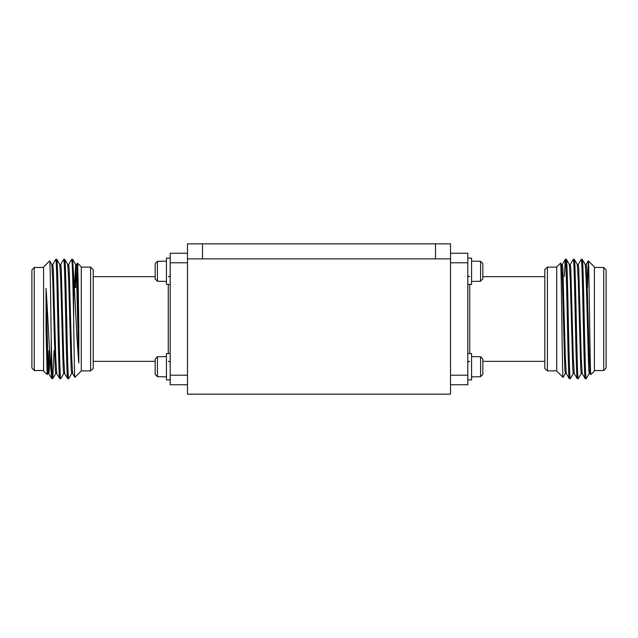 <?xml version="1.0" encoding="UTF-8"?>
<svg xmlns="http://www.w3.org/2000/svg" width="638" height="638" viewBox="0 0 638 638"><rect width="100%" height="100%" fill="white"/><g stroke="black" fill="none" stroke-linecap="round" stroke-linejoin="round"><path stroke-width="0.96" d="M187.476 258.876L187.476 243.844L202.509 243.844L202.509 258.876L187.476 258.876L187.476 394.156L450.524 394.156L450.524 258.876L435.491 258.876L435.491 243.844L450.524 243.844L450.524 258.876M202.509 243.844L435.491 243.844M202.509 258.876L435.491 258.876M170.194 363.229A1.906 1.906 0 0 0 168.28 361.323M170.194 274.771A1.906 1.906 0 0 1 168.28 276.677M76.847 287.499L74.319 287.499M166.438 376.867L157.419 376.691L155.162 374.386L155.162 361.323L93.196 361.323M166.438 281.422L157.419 281.246L155.162 278.942L155.162 263.614L155.162 276.677L93.196 276.677M90.596 370.869L90.596 267.131L93.196 269.499L93.196 368.501L90.596 370.869L81.289 370.869M90.596 267.131L81.289 267.131M43.583 370.542L34.269 370.542L34.269 267.458L43.583 267.458M34.269 370.542L31.9 367.951L31.9 270.049L34.269 267.458M47.858 373.445L47.164 374.602L43.583 371.021L43.583 266.979L49.684 260.878C50.203 258.908 50.713 302.252 51.215 338.858C51.742 364.019 52.26 377.281 52.779 378.653L54.063 350.501M76.592 264.555L77.437 263.135L81.289 266.979L81.289 371.021L74.917 377.385C74.494 378.581 74.064 350.39 73.649 318.617L73.649 276.549L72.66 259.347L71.671 259.347C72.325 258.534 72.995 286.877 73.649 318.617M52.779 378.653L51.782 378.653L51.215 372.815L51.215 338.858M52.731 264.555L55.761 259.347C57.085 255.663 58.417 382.337 59.741 378.653L60.777 378.621L63.76 373.445M64.709 373.485L63.712 373.485L63.218 369.338L60.73 280.473L59.789 264.555L56.798 259.379L55.761 259.347M60.69 264.555L63.672 259.379L64.709 259.347C66.033 255.663 67.365 382.337 68.689 378.653L71.719 373.445M68.689 378.653L67.692 378.653C66.368 382.337 65.044 255.663 63.712 259.347M68.641 264.555L71.671 259.347M72.66 259.347L75.691 264.555L76.64 280.473L78.817 362.918C77.038 344.943 75.284 300.586 73.649 276.549M64.709 259.347L67.74 264.555L68.689 280.473L71.169 369.338L71.671 373.485L72.66 373.485M59.741 264.515L60.73 264.515L61.232 268.662L63.712 357.527L64.661 373.445L67.692 378.653M56.758 259.347C58.082 255.663 59.406 382.337 60.73 378.653M51.782 264.515L52.779 264.515L53.273 268.662L55.761 357.527L56.71 373.445L59.741 378.653M47.164 374.602L46.056 329.168L46.056 288.344L47.81 357.527L48.759 373.445L51.782 378.653M77.437 263.135C77.892 262.561 78.354 295.067 78.817 327.246L78.817 362.918M67.692 264.515L68.689 264.515L69.183 268.662L71.671 357.527L72.62 373.445L74.917 377.385M46.056 288.344C47.89 314.853 49.565 357.782 51.215 372.815M56.758 373.485L55.761 373.485L55.267 369.338L52.779 280.473L51.83 264.555L49.684 260.878M46.056 329.168L47.81 373.485L48.799 373.485L49.301 369.338L49.868 355.167M48.305 369.338L49.014 350.501M74.447 287.499L75.643 264.515L76.64 264.515L77.134 268.662L78.817 327.246M75.436 287.499L76.145 268.662M187.476 384.762L170.194 384.762L170.194 375.216L187.476 375.216M187.476 262.784L170.194 262.784L170.194 253.238L187.476 253.238M170.194 262.784L170.194 375.216M467.806 363.229A1.906 1.906 0 0 1 469.72 361.323A1.906 1.906 0 0 0 467.806 363.229A1.906 1.906 0 0 1 469.72 361.323A1.906 1.906 0 0 0 467.806 363.229M594.417 371.021L590.836 374.602C589.975 378.549 589.137 257.776 588.316 260.878L594.417 266.979L594.417 371.021L590.836 374.602L590.142 373.445L589.201 357.527L586.713 268.662L586.218 264.515L585.221 264.515M585.221 378.653C583.898 382.337 582.566 255.663 581.242 259.347L582.239 259.347C583.563 255.663 584.886 382.337 586.218 378.653L585.182 378.621L582.191 373.445L581.242 357.527L578.762 268.662L578.259 264.515L577.27 264.515M569.311 378.653C567.987 382.337 566.664 255.663 565.34 259.347L566.329 259.347L565.292 259.379L564.351 276.549L565.34 259.347L566.329 259.347C567.653 255.663 568.984 382.337 570.308 378.653L569.271 378.621L566.281 373.445L565.34 357.527L562.852 268.662L562.357 264.515L561.36 264.515M577.27 378.653C575.939 382.337 574.615 255.663 573.291 259.347L574.288 259.347C575.612 255.663 576.935 382.337 578.259 378.653L577.223 378.621L574.24 373.445L573.291 357.527L570.803 268.662L570.308 264.515L569.311 264.515M556.711 266.979L560.563 263.135C561.424 259.164 562.261 380.511 563.083 377.385L556.711 371.021L556.711 266.979L560.563 263.135L561.408 264.555L562.357 280.473L564.837 369.338L565.34 373.485L566.329 373.485M565.34 259.347L564.351 276.549L565.34 259.347L566.377 259.379L569.359 264.555L570.308 280.473L572.796 369.338L573.291 373.485L574.288 373.485M467.806 274.771A1.906 1.906 0 0 0 469.72 276.677M471.562 356.578L480.581 356.754L482.838 359.058L482.838 374.386L482.838 361.323L482.838 374.386L482.838 361.323L482.838 374.386L482.838 361.323L482.838 374.386L482.838 361.323L544.804 361.323M471.562 261.133L480.581 261.309L482.838 263.614L482.838 276.677L482.838 263.614L482.838 276.677L544.804 276.677M547.404 370.869L547.404 267.131L544.804 269.499L544.804 368.501L547.404 370.869L556.711 370.869M547.404 267.131L556.711 267.131M594.417 370.542L603.731 370.542L603.731 267.458L594.417 267.458M603.731 267.458L606.1 270.049L606.1 367.951L603.731 370.542M590.19 373.485L589.201 373.485L588.699 369.338L586.218 280.473L585.269 264.555L582.239 259.347L581.202 259.379L578.211 264.555M582.239 373.485L581.242 373.485L580.747 369.338L578.259 280.473L577.31 264.555L574.288 259.347L573.251 259.379L570.26 264.555L573.251 259.379M573.339 373.445L570.308 378.653M581.29 373.445L578.259 378.653M589.695 369.338L589.241 373.445L586.218 378.653M565.38 373.445L563.083 377.385M588.419 350.501L588.132 355.167M587.51 287.499L588.284 260.886L586.17 264.555M450.524 375.216L467.806 375.216L467.806 384.762L450.524 384.762M467.806 375.216L467.806 262.784L450.524 262.784M450.524 253.238L467.806 253.238L467.806 262.784M170.194 379.873L166.438 379.873L166.438 353.572L170.194 353.572M155.162 359.058L155.162 374.386L155.162 359.058L157.419 356.754L166.438 356.578M467.806 353.572L471.562 353.572L471.562 379.873L467.806 379.873M482.838 359.058L482.838 374.386L480.581 376.691L471.562 376.867M170.194 284.428L166.438 284.428L166.438 258.127L170.194 258.127M155.162 278.942L155.162 263.614L157.419 261.309L166.438 261.133M155.162 374.386L155.162 361.323M155.162 276.677L155.162 263.614M482.838 361.323L482.838 374.386L482.838 361.323M482.838 278.942L482.838 263.614L482.838 278.942L480.581 281.246L471.562 281.422M467.806 258.127L471.562 258.127L471.562 284.428L467.806 284.428M482.838 263.614L482.838 276.677L482.838 263.614M168.28 353.572L168.28 284.428M469.72 284.428L469.72 353.572M157.419 376.691L157.419 356.754M480.581 356.754L480.581 376.691M157.419 281.246L157.419 261.309M480.581 261.309L480.581 281.246M55.809 373.445L52.818 378.621M562.309 264.555L565.292 259.379L562.309 264.555M574.24 373.445L577.223 378.621M566.281 373.445L569.271 378.621"/></g></svg>
